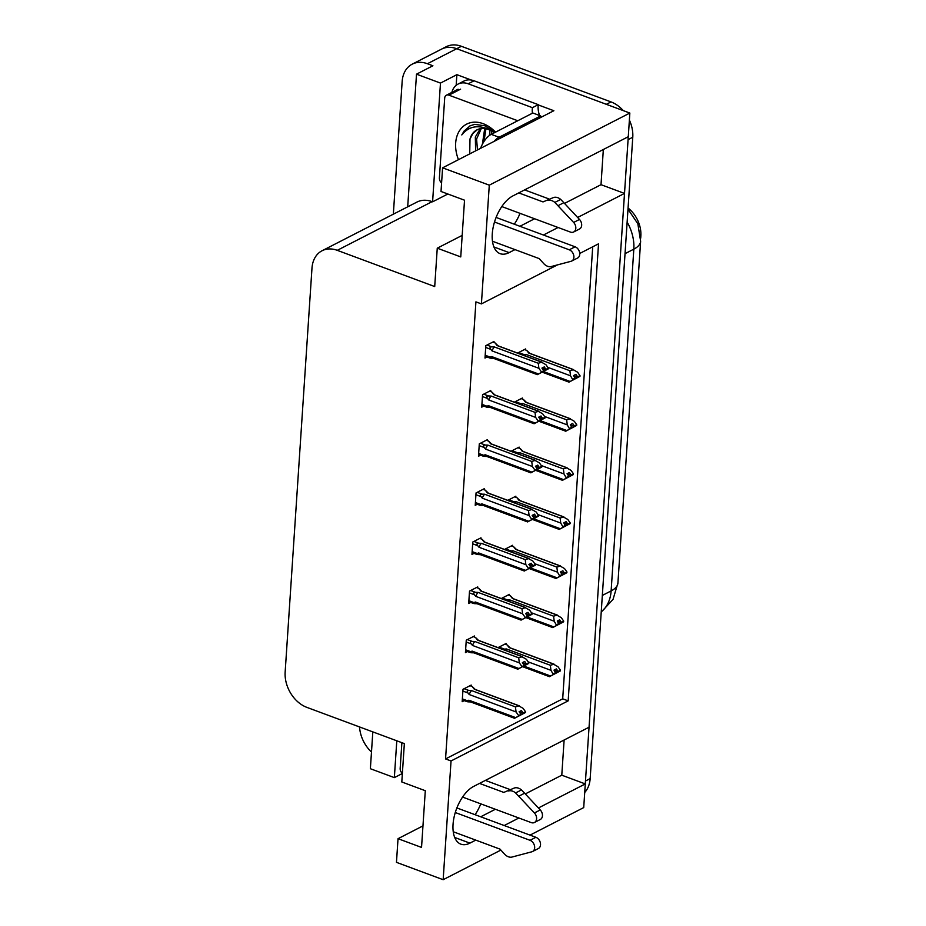 <?xml version="1.0" encoding="UTF-8"?>
<svg xmlns="http://www.w3.org/2000/svg" width="926" height="926" viewBox="0 0 926 926"><rect width="100%" height="100%" fill="white"/><g stroke="black" fill="none" stroke-linecap="round" stroke-linejoin="round"><path stroke-width="1.39" d="M480.779 803.837A31.357 16.367 -69.6 0 1 475.084 814.706M514.3 224.196A31.357 16.367 110.4 0 0 519.995 213.339M393.342 214.184L402.15 81.581A29.4 21.773 62.8 0 1 412.232 64.149L441.517 49.136A29.4 21.773 62.8 0 1 456.703 48.708L629.842 113.053L628.279 136.712L512.9 195.907A31.357 16.367 110.4 0 0 493.384 226.28A31.357 16.367 110.4 0 0 500.086 253.655A31.357 16.367 110.4 0 0 509.126 252.613L514.983 249.615M564.119 740.013L561.781 775.189L585.29 783.928L583.716 807.588L530.031 835.125M564.513 203.407L601.009 184.691L603.335 149.503M601.009 184.691L624.506 193.418L589.052 727.223L473.672 786.405A31.357 16.367 110.4 0 0 454.157 816.79A31.357 16.367 110.4 0 0 460.87 844.153A31.357 16.367 110.4 0 0 469.91 843.123L475.767 840.113M456.171 85.319L456.877 74.67L471.334 80.053M538.261 104.916L553.864 110.726L442.593 167.814L441.019 191.474L464.528 200.201L460.754 256.919L437.257 248.18L434.711 286.551L337.249 250.333A29.4 21.773 -117.2 0 0 322.063 250.749A29.4 21.773 -117.2 0 0 311.981 268.17L285.15 672.068A29.4 21.773 -117.2 0 0 306.888 707.383L404.349 743.601L401.803 781.972L425.3 790.711L421.538 847.417L398.03 838.69L396.467 862.349L443.16 879.7L500.885 850.08M372.819 731.887L370.377 768.719L394.349 777.62L396.791 740.8M394.349 777.62L402.359 773.511M447.837 194.009L432.592 201.822L440.475 83.085L456.877 74.67M432.592 201.822L432.118 201.648A29.4 21.773 -117.2 0 0 416.943 202.076L322.063 250.749M440.475 83.085L416.503 74.173L407.695 206.822M412.232 64.149A29.4 21.773 62.8 0 1 427.418 63.732L432.905 65.769L416.503 74.173M371.476 752.039A29.4 21.773 62.8 0 1 359.543 726.956M557.151 265.044L481.404 303.902L489.287 185.165L442.593 167.814M489.287 185.165L629.842 113.053M504.207 825.529L518.873 818.005M538.423 807.97L585.29 783.928M543.423 235.019L558.1 227.495M577.639 217.471L624.506 193.418M443.16 879.7L451.043 760.964L568.17 700.866L598.532 243.816L579.734 253.458M422.962 825.899L398.03 838.69M462.19 235.389L437.257 248.18M481.404 303.902L475.918 301.864L445.556 758.926L451.043 760.964M628.059 208.037A26.46 19.596 62.8 0 1 640.85 235.98L640.711 238.132M445.556 758.926L562.695 698.829L592.709 246.791M562.695 698.829L568.17 700.866M493.952 342.481L494.021 341.451L485.826 345.653L485.004 358.061L487.064 357.008M490.699 391.582L490.757 390.54L482.562 394.742L481.74 407.151L483.8 406.097M484.171 489.761L484.24 488.72L476.045 492.921L475.223 505.33L477.284 504.276M480.907 538.851L480.976 537.809L472.781 542.023L471.959 554.419L474.019 553.366M477.654 587.941L477.723 586.899L469.517 591.112L468.695 603.509L470.755 602.456M474.39 637.03L474.459 635.988L466.264 640.202L465.431 652.61L467.503 651.545M487.435 440.672L487.504 439.63L479.298 443.832L478.476 456.24L480.536 455.187M471.126 686.12L471.195 685.078L463 689.291L462.178 701.7L464.239 700.635M525.586 349.97L525.655 348.928L517.576 353.072M522.333 399.06L522.403 398.018L514.312 402.162M515.805 497.239L515.875 496.197L507.795 500.353M512.553 546.328L512.61 545.287L504.531 549.442M509.288 595.418L509.358 594.376L501.267 598.532M519.069 448.149L519.139 447.108L511.048 451.251M506.024 644.508L506.094 643.477L498.014 647.621M519.926 226.291L534.591 218.756M480.698 816.79L495.375 809.266M525.297 793.918L561.781 775.189M628.141 136.782A29.4 21.773 62.8 0 1 628.083 139.641L585.475 781A29.4 21.773 62.8 0 1 585.139 783.882M611.033 101.918L461.391 46.3A29.4 21.773 62.8 0 0 446.205 46.728L441.517 49.136A29.4 21.773 62.8 0 1 456.703 48.708L606.345 104.314L611.033 101.918A29.4 21.773 62.8 0 1 623.221 110.588M629.379 120.079A29.4 21.773 62.8 0 1 632.771 137.233L590.163 778.604A29.4 21.773 62.8 0 1 584.723 792.471M504.89 644.091L507.101 644.913L509.184 647.598L553.019 663.896L557.996 666.732L560.438 670.169L558.089 671.373L556.352 668.919L554.003 670.123L555.704 673.295L553.725 674.371L560.38 670.899L549.431 676.674L522.611 666.697M509.184 647.598A6.667 3.484 110.4 0 1 509.786 647.714L554.072 664.173L550.333 665.273L506.487 648.976L502.378 649.242M528.225 661.882L550.958 670.331L553.354 674.498L550.588 676.003L523.827 666.06M560.438 670.169L558.089 671.373M507.101 644.913L510.145 647.853M549.581 676.617L550.588 676.003M553.354 674.498L555.704 673.295M506.487 648.976A6.667 3.484 110.4 0 0 505.388 650.365M553.401 673.769L555.75 672.577M550.958 670.331L550.333 665.273M554.095 670.077L558.077 671.558M558.042 672.102L560.392 670.713M554.28 670.505L558.054 671.906M470.003 685.703L472.202 686.525L474.286 689.21L518.132 705.508L523.097 708.344L525.54 711.781L523.178 713.17L521.454 710.531L519.116 711.735L520.852 714.189L518.456 716.111L525.493 712.511L514.532 718.287L470.246 701.815A6.667 3.484 -69.6 0 1 468.857 700.206L467.41 700.762L462.363 698.887M519.197 711.689L523.178 713.17M525.54 711.781L523.19 712.985M523.144 713.715L525.493 712.511M523.155 713.518L519.393 712.117M472.202 686.525L475.258 689.465M462.884 691.085L467.931 692.961L469.239 694.535L516.071 711.944L515.435 706.885L519.173 705.786L474.888 689.326A6.667 3.484 110.4 0 0 474.286 689.21M467.931 692.961C466.704 691.352 467.063 690.53 468.984 690.507L464.146 688.701M469.239 694.535A6.667 3.484 -69.6 0 1 471.589 690.588L468.984 690.507M515.435 706.885L471.589 690.588M516.071 711.944L518.514 715.381M520.852 714.189L520.806 714.907M470.836 701.931L468.232 701.85C466.299 701.63 466.021 701.271 467.41 700.762L466.901 701.619L462.294 699.917M514.682 718.229L515.689 717.615L468.857 700.206M518.456 716.111L515.689 717.615M508.154 595.001L510.365 595.823L512.437 598.509L556.283 614.806L561.249 617.642L563.691 621.08L561.353 622.284L559.605 619.83L557.267 621.033L558.957 624.205L556.989 625.282L563.645 621.809L552.695 627.585L525.864 617.607M512.437 598.509A6.667 3.484 110.4 0 1 513.039 598.624L557.336 615.084L553.598 616.184L509.751 599.886L505.642 600.152M531.489 612.792L554.223 621.242L556.619 625.409L553.852 626.914L527.079 616.971M563.691 621.08L561.353 622.284M510.365 595.823L513.409 598.763M552.834 627.527L553.852 626.914M556.619 625.409L558.957 624.205M509.751 599.886A6.667 3.484 110.4 0 0 508.652 601.275M556.665 624.68L559.003 623.487M554.223 621.242L553.598 616.184M557.348 620.987L561.341 622.469M561.306 623.001L563.656 621.624M557.545 621.415L561.318 622.816M511.418 545.912L513.629 546.734L515.701 549.419L559.547 565.717L564.513 568.552L566.955 571.99L564.617 573.194L562.869 570.74L560.531 571.932L562.221 575.115L560.242 576.192L566.909 572.719L555.947 578.484L529.128 568.518M515.701 549.419A6.667 3.484 110.4 0 1 516.303 549.535L560.6 565.994L556.85 567.094L513.016 550.796L508.895 551.063M534.742 563.702L557.487 572.152L559.883 576.319L557.105 577.824L530.343 567.881M566.955 571.99L564.617 573.194M513.629 546.734L516.673 549.674M556.098 578.437L557.105 577.824M559.883 576.319L562.221 575.115M513.016 550.796A6.667 3.484 110.4 0 0 511.916 552.185M559.929 575.59L562.267 574.386M557.487 572.152L556.85 567.094M560.612 571.898L564.594 573.379M564.559 573.912L566.92 572.523M560.809 572.326L564.571 573.726M514.671 496.811L516.882 497.632L518.965 500.329L562.8 516.627L567.777 519.451L570.219 522.901L567.87 524.093L566.133 521.639L563.784 522.843L565.485 526.026L563.506 527.102L570.161 523.618L559.211 529.394L532.392 519.428M518.965 500.329A6.667 3.484 110.4 0 1 519.567 500.445L563.853 516.905L560.114 518.004L516.268 501.707L512.159 501.973M538.006 514.613L560.751 523.063L563.135 527.23L560.369 528.734L533.607 518.78M570.219 522.901L567.87 524.093M516.882 497.632L519.926 500.584M559.362 529.348L560.369 528.734M563.135 527.23L565.485 526.026M516.268 501.707A6.667 3.484 110.4 0 0 515.169 503.096M563.182 526.5L565.531 525.297M560.751 523.063L560.114 518.004M563.876 522.808L567.858 524.29M567.823 524.822L570.184 523.433M564.061 523.236L567.835 524.637M473.255 636.613L475.466 637.435L477.55 640.121L521.384 656.418L526.362 659.254L528.792 662.692L526.443 664.081L524.718 661.442L522.368 662.634L524.116 665.088L521.72 667.021L528.746 663.421L517.796 669.185L473.499 652.726A6.667 3.484 -69.6 0 1 472.121 651.117L470.674 651.673L465.628 649.797M522.461 662.599L526.443 664.081M528.792 662.692L526.454 663.896M526.408 664.613L528.746 663.421M526.419 664.428L522.646 663.028M475.466 637.435L478.51 640.375M466.137 641.996L471.195 643.871L472.503 645.445L519.324 662.854L518.699 657.796L522.438 656.696L478.14 640.236A6.667 3.484 110.4 0 0 477.55 640.121M471.195 643.871C469.968 642.262 470.315 641.44 472.248 641.417L467.399 639.611M472.503 645.445A6.667 3.484 -69.6 0 1 474.853 641.498L472.248 641.417M518.699 657.796L474.853 641.498M519.324 662.854L521.766 666.292M524.116 665.088L524.07 665.817M474.1 652.842L471.496 652.761C469.563 652.541 469.285 652.182 470.674 651.673L470.165 652.529L465.558 650.828M517.947 669.139L518.954 668.526L472.121 651.117M521.72 667.021L518.954 668.526M476.52 587.524L478.73 588.334L480.802 591.031L524.648 607.329L529.614 610.153L532.056 613.602L529.707 614.991L527.97 612.352L525.632 613.544L527.369 615.998L524.984 617.931L532.01 614.32L521.06 620.096L476.763 603.636A6.667 3.484 -69.6 0 1 475.385 602.027L473.938 602.583L468.88 600.708M525.713 613.51L529.707 614.991M532.056 613.602L529.718 614.806M529.672 615.524L532.01 614.32M529.684 615.339L525.91 613.938M478.73 588.334L481.775 591.286M469.401 592.906L474.448 594.781L475.756 596.356L522.588 613.764L521.963 608.706L525.702 607.606L481.404 591.147A6.667 3.484 110.4 0 0 480.802 591.031M474.448 594.781C473.232 593.161 473.58 592.351 475.513 592.327L470.663 590.522M475.756 596.356A6.667 3.484 -69.6 0 1 478.117 592.409L475.513 592.327M521.963 608.706L478.117 592.409M522.588 613.764L525.03 617.202M527.369 615.998L527.322 616.728M477.365 603.752L474.76 603.671C472.816 603.451 472.538 603.092 473.938 602.583L473.417 603.439L468.811 601.738M521.199 620.05L522.218 619.436L475.385 602.027M524.984 617.931L522.218 619.436M479.784 538.423L481.995 539.245L484.066 541.942L527.913 558.239L532.878 561.063L535.321 564.513L532.959 565.902L531.235 563.251L528.896 564.455L530.633 566.909L528.248 568.842L535.274 565.23L524.313 571.006L480.027 554.547A6.667 3.484 -69.6 0 1 478.638 552.938L477.191 553.493L472.144 551.618M528.977 564.42L532.959 565.902M535.321 564.513L532.971 565.705M532.925 566.434L535.274 565.23M532.936 566.249L529.174 564.848M481.995 539.245L485.039 542.196M472.665 543.817L477.712 545.692L479.02 547.266L525.852 564.675L525.216 559.617L528.966 558.517L484.668 542.057A6.667 3.484 110.4 0 0 484.066 541.942M477.712 545.692C476.485 544.071 476.844 543.261 478.765 543.238L473.927 541.432M479.02 547.266A6.667 3.484 -69.6 0 1 481.381 543.319L478.765 543.238M525.216 559.617L481.381 543.319M525.852 564.675L528.295 568.113M530.633 566.909L530.586 567.638M480.617 554.662L478.013 554.581C476.08 554.361 475.802 554.003 477.191 553.493L476.682 554.35L472.075 552.648M524.463 570.96L525.47 570.347L478.638 552.938M528.248 568.842L525.47 570.347M483.036 489.333L485.247 490.155L487.331 492.852L531.165 509.138L536.142 511.974L538.585 515.423L536.223 516.801L534.499 514.161L532.149 515.365L533.897 517.819L531.501 519.752L538.527 516.141L527.577 521.917L483.279 505.457A6.667 3.484 -69.6 0 1 481.902 503.848L480.455 504.404L475.408 502.529M532.242 515.319L536.223 516.801M538.585 515.423L536.235 516.615M536.189 517.345L538.527 516.141M536.2 517.159L532.427 515.759M485.247 490.155L488.291 493.107M475.918 494.727L480.976 496.602L482.284 498.176L529.105 515.585L528.48 510.527L532.218 509.427L487.933 492.968A6.667 3.484 110.4 0 0 487.331 492.852M480.976 496.602C479.749 494.982 480.108 494.16 482.029 494.148L477.179 492.343M482.284 498.176A6.667 3.484 -69.6 0 1 484.634 494.229L482.029 494.148M528.48 510.527L484.634 494.229M529.105 515.585L531.547 519.023M533.897 517.819L533.851 518.548M483.881 505.573L481.277 505.48C479.344 505.272 479.066 504.913 480.455 504.404L479.946 505.26L475.339 503.547M527.727 521.87L528.734 521.257L481.902 503.848M531.501 519.752L528.734 521.257M501.788 206.567L570.428 232.079A6.262 4.63 62.8 0 0 573.669 231.986A6.262 4.63 62.8 0 0 573.634 222.448L554.836 202.424L560.693 199.414L563.853 202.69L579.491 219.45L573.634 222.448M451.865 92.403A19.596 14.515 62.8 0 1 458.069 84.081L463.926 81.071A19.596 14.515 -117.2 0 1 469.355 79.856A19.596 14.515 62.8 0 1 474.054 80.782L538.295 104.661A19.596 14.515 -117.2 0 0 538.203 105.448A19.596 14.515 62.8 0 0 539.569 115.495M458.069 84.081A19.596 14.515 62.8 0 1 468.197 83.791L532.438 107.671L538.295 104.661M532.415 113.227A19.596 14.515 62.8 0 1 532.438 107.671M540.622 117.521A19.596 10.232 -69.6 0 1 540.68 115.912L532.844 113.007L491.266 134.339A19.596 10.232 110.4 0 0 480.559 148.334M540.68 115.912L499.102 137.245A19.596 10.232 110.4 0 0 494.09 141.389M492.47 241.246L539.233 258.62L543.62 263.482A9.804 7.258 62.8 0 0 550.565 266.723L571.053 261.294A6.262 4.63 62.8 0 0 571.736 261.028A6.262 4.63 62.8 0 0 573.726 255.321A6.262 4.63 62.8 0 0 569.259 249.8L494.507 222.02M496.105 217.436L575.115 246.802L569.259 249.8M571.736 261.028L577.592 258.03A6.262 4.63 -117.2 0 0 579.583 252.323A6.262 4.63 -117.2 0 0 575.115 246.802M543.006 201.914L553.667 197.469L543.006 201.914L518.757 192.897M524.614 189.899L548.863 198.905M573.669 231.986L579.526 228.988A6.262 4.63 -117.2 0 0 579.491 219.45M553.667 197.469A9.804 7.258 62.8 0 1 560.693 199.414M547.81 200.467A9.804 7.258 62.8 0 1 554.836 202.424M557.996 205.699L563.853 202.69M462.572 797.078L531.211 822.589A6.262 4.63 62.8 0 0 534.441 822.496A6.262 4.63 62.8 0 0 534.418 812.959L515.608 792.934L521.465 789.924L524.625 793.2L540.275 809.949L534.418 812.959M453.254 831.745L500.017 849.13L504.404 853.98A9.804 7.258 62.8 0 0 511.337 857.221L531.837 851.793A6.262 4.63 62.8 0 0 532.519 851.538A6.262 4.63 62.8 0 0 534.499 845.832A6.262 4.63 62.8 0 0 530.031 840.31L455.279 812.53M456.877 807.935L535.888 837.301L530.031 840.31M532.519 851.538L538.376 848.529A6.262 4.63 -117.2 0 0 540.356 842.822A6.262 4.63 -117.2 0 0 535.888 837.301M503.779 792.413L514.451 787.968L503.779 792.413L479.529 783.408M485.386 780.398L509.636 789.415M534.441 822.496L540.298 819.487A6.262 4.63 -117.2 0 0 540.275 809.949M514.451 787.968A9.804 7.258 62.8 0 1 521.465 789.924M508.594 790.978A9.804 7.258 62.8 0 1 515.608 792.934M518.768 796.21L524.625 793.2M458.474 159.666A31.947 23.671 62.8 0 1 459.84 130.196A31.947 23.671 62.8 0 1 483.129 123.667A31.947 23.671 62.8 0 1 495.526 132.152M495.028 132.406L485.074 125.832L474.668 124.35L469.864 125.924L461.796 134.941C468.348 126.688 477.04 124.686 487.875 128.934L492.227 131.446A22.155 16.413 -117.2 0 0 488.407 129.524A22.155 16.413 -117.2 0 0 476.959 129.848A22.155 16.413 -117.2 0 0 469.991 139.085L469.725 153.89M494.334 132.765L492.227 131.446M490.988 129.038L490.016 128.702M481.288 128.552L476.589 138.981L477.457 149.919M480.247 128.714L475.327 137.025L475.605 150.88M485.93 128.807L483.974 141.528M484.703 128.598L482.377 144.259M491.521 131.006L491.243 134.351L499.102 137.245M489.993 130.207L489.379 135.532M477.341 129.663L472.769 133.657L469.991 139.085M441.586 182.908A4.896 3.635 62.8 0 1 439.399 177.885L444.688 98.133A4.896 3.635 62.8 0 1 446.367 95.228A4.896 3.635 62.8 0 1 448.902 95.158L517.761 120.739M470.188 125.762L464.123 131.017L461.796 134.941M402.37 773.418A4.896 3.635 62.8 0 1 400.171 768.383L401.884 742.687M517.935 447.721L520.146 448.543L522.229 451.24L566.064 467.526L571.029 470.362L573.472 473.811L571.134 475.003L569.386 472.549L567.048 473.753L568.795 476.207L566.77 478.013L573.425 474.529L562.476 480.305L535.645 470.339M522.229 451.24A6.667 3.484 110.4 0 1 522.82 451.356L567.117 467.815L563.378 468.915L519.532 452.617L515.423 452.883M541.27 465.523L564.003 473.973L566.399 478.14L563.633 479.645L536.86 469.69M573.472 473.811L571.134 475.003M520.146 448.543L523.19 451.494M562.626 480.258L563.633 479.645M566.399 478.14L568.738 476.936M519.532 452.617A6.667 3.484 110.4 0 0 518.433 453.995M566.446 477.411L568.795 476.207M564.003 473.973L563.378 468.915M567.129 473.707L571.122 475.188M571.087 475.733L573.437 474.344M567.325 474.147L571.099 475.547M521.199 398.631L523.41 399.453L525.482 402.15L569.328 418.436L574.294 421.272L576.736 424.71L574.398 425.914L572.65 423.46L570.312 424.664L572.002 427.847L570.022 428.923L576.69 425.439L565.74 431.215L538.909 421.249M525.482 402.15A6.667 3.484 110.4 0 1 526.084 402.266L570.381 418.726L566.631 419.825L522.796 403.528L518.687 403.794M544.523 416.434L567.268 424.884L569.664 429.051L566.886 430.555L540.124 420.601M576.736 424.71L574.398 425.914M523.41 399.453L526.454 402.393M565.879 431.169L566.886 430.555M569.664 429.051L572.002 427.847M522.796 403.528A6.667 3.484 110.4 0 0 521.697 404.905M569.71 428.321L572.048 427.118M567.268 424.884L566.631 419.825M570.393 424.617L574.386 426.099M574.34 426.643L576.701 425.254M570.59 425.057L574.363 426.458M524.452 349.542L526.663 350.364L528.746 353.061L572.592 369.347L577.558 372.183L580 375.62L577.65 376.824L575.914 374.37L573.564 375.574L575.266 378.757L573.287 379.822L579.954 376.35L568.992 382.125L542.173 372.159M528.746 353.061A6.667 3.484 110.4 0 1 529.348 353.176L573.634 369.636L569.895 370.736L526.049 354.438L521.94 354.704M547.787 367.344L570.532 375.794L572.916 379.961L570.15 381.466L543.388 371.511M580 375.62L577.65 376.824M526.663 350.364L529.707 353.304M569.143 382.068L570.15 381.466M572.916 379.961L575.266 378.757M526.049 354.438A6.667 3.484 110.4 0 0 524.961 355.815M572.974 379.232L575.312 378.028M570.532 375.794L569.895 370.736M573.657 375.528L577.639 377.009M577.604 377.553L579.965 376.164M573.842 375.968L577.616 377.368M486.3 440.244L488.511 441.065L490.583 443.762L534.429 460.048L539.395 462.884L541.837 466.322L539.488 467.711L537.751 465.072L535.413 466.276L537.149 468.73L534.765 470.663L541.791 467.051L530.841 472.827L486.544 456.368A6.667 3.484 -69.6 0 1 485.166 454.759L483.719 455.314L478.661 453.427M535.494 466.229L539.488 467.711M541.837 466.322L539.499 467.526M539.453 468.255L541.791 467.051M539.464 468.07L535.691 466.669M488.511 441.065L491.556 444.005M479.182 445.637L484.229 447.513L485.537 449.087L532.369 466.496L531.744 461.437L535.483 460.338L491.185 443.878A6.667 3.484 110.4 0 0 490.583 443.762M484.229 447.513C483.013 445.892 483.36 445.07 485.293 445.047L480.444 443.253M485.537 449.087A6.667 3.484 -69.6 0 1 487.898 445.14L485.293 445.047M531.744 461.437L487.898 445.14M532.369 466.496L534.811 469.933M537.149 468.73L537.103 469.459M487.145 456.483L484.541 456.391C482.596 456.182 482.33 455.824 483.719 455.314L483.198 456.171L478.592 454.458M530.98 472.781L531.999 472.167L485.166 454.759M534.765 470.663L531.999 472.167M489.565 391.154L491.775 391.976L493.847 394.673L537.693 410.959L542.659 413.795L545.101 417.232L542.74 418.621L541.015 415.982L538.677 417.186L540.414 419.64L538.029 421.573L545.055 417.962L534.094 423.738L489.808 407.278A6.667 3.484 -69.6 0 1 488.43 405.669L486.972 406.213L481.925 404.338M538.758 417.14L542.74 418.621M545.101 417.232L542.763 418.436M542.705 419.165L545.055 417.962M542.717 418.98L538.955 417.58M491.775 391.976L494.82 394.916M482.446 396.548L487.493 398.423L488.801 399.997L535.633 417.406L534.996 412.348L538.747 411.248L494.449 394.789A6.667 3.484 110.4 0 0 493.847 394.673M487.493 398.423C486.266 396.803 486.625 395.981 488.558 395.958L483.708 394.163M488.801 399.997A6.667 3.484 -69.6 0 1 491.162 396.05L488.558 395.958M534.996 412.348L491.162 396.05M535.633 417.406L538.075 420.844M540.414 419.64L540.367 420.369M490.41 407.394L487.794 407.301C485.861 407.093 485.583 406.734 486.972 406.213L486.463 407.081L481.856 405.368M534.244 423.68L535.251 423.078L488.43 405.669M538.029 421.573L535.251 423.078M492.817 342.064L495.028 342.886L497.112 345.572L540.946 361.869L545.923 364.705L548.366 368.143L546.004 369.532L544.28 366.893L541.93 368.097L543.678 370.55L541.282 372.483L548.308 368.872L537.358 374.648L493.06 358.188A6.667 3.484 -69.6 0 1 491.683 356.579L490.236 357.123L485.189 355.248M542.023 368.05L546.004 369.532M548.366 368.143L546.016 369.347M545.97 370.076L548.308 368.872M545.981 369.891L542.208 368.49M495.028 342.886L498.072 345.826M485.71 347.458L490.757 349.334L492.065 350.908L538.897 368.305L538.261 363.247L541.999 362.159L497.713 345.687A6.667 3.484 110.4 0 0 497.112 345.572M490.757 349.334C489.53 347.713 489.889 346.891 491.81 346.868L486.96 345.074M492.065 350.908A6.667 3.484 -69.6 0 1 494.415 346.961L491.81 346.868M538.261 363.247L494.415 346.961M538.897 368.305L541.328 371.754M543.678 370.55L543.631 371.28M493.662 358.304L491.058 358.212C489.125 358.003 488.847 357.633 490.236 357.123L489.727 357.98M537.508 374.59L538.515 373.977L491.683 356.579M541.282 372.483L538.515 373.977M493.917 246.964L509.126 252.613M427.418 63.732L461.391 46.3M337.249 250.333L432.118 201.648M454.701 837.463L469.91 843.123M617.92 583.01A34.297 14.503 -176.2 0 1 611.125 590.927L633.824 249.152A34.297 14.503 3.8 0 0 640.63 241.235L617.92 583.01L613.035 599.4L601.229 612.074M601.24 611.855A39.193 29.042 -117.2 0 0 611.125 590.927L602.328 595.43M625.027 253.666L633.824 249.152A39.193 29.042 -117.2 0 0 627.133 222.066M632.771 137.233L628.083 139.641M590.163 778.604L585.475 781M503.883 648.894L499.033 647.089M507.147 599.805L502.297 597.999M510.411 550.715L505.561 548.91M513.664 501.626L508.814 499.82M468.197 83.791L474.054 80.782M448.902 95.158L460.616 89.151M516.928 452.536L512.078 450.73M520.192 403.447L515.342 401.641M523.445 354.345L518.595 352.551M640.63 241.235L637.84 223.756L627.99 209.207M446.367 95.228L458.081 89.22M489.727 357.992L485.12 356.279"/></g></svg>

